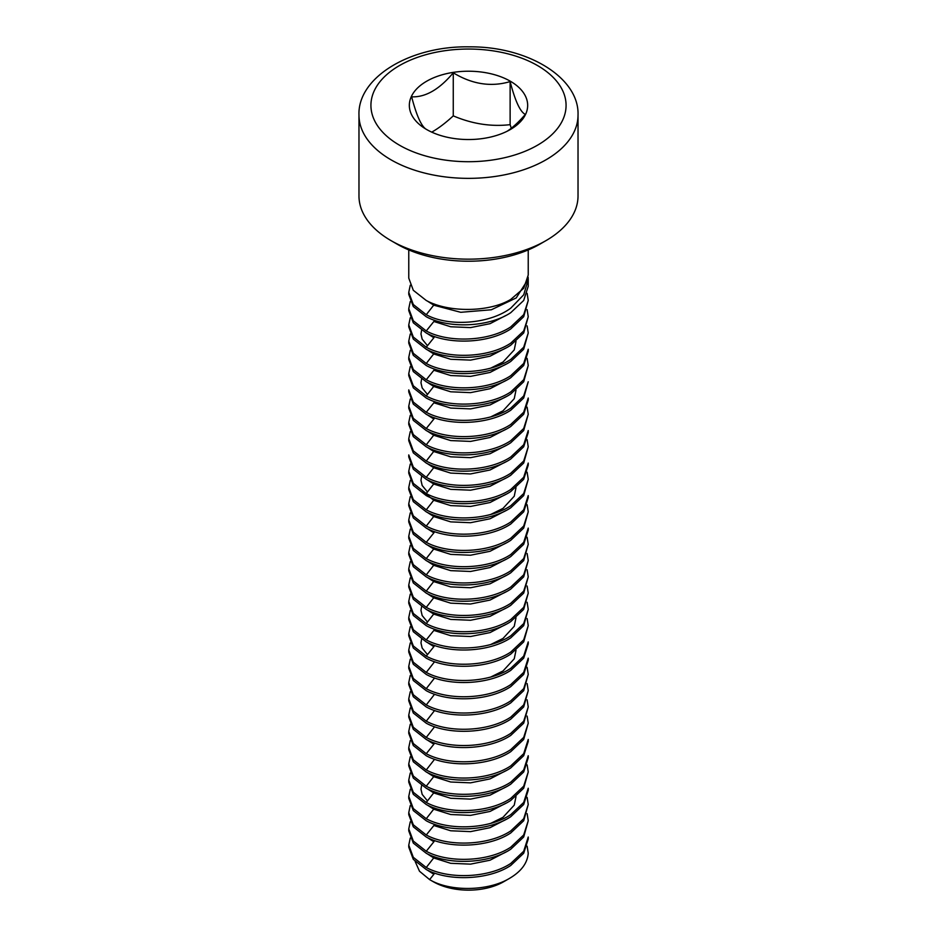 <?xml version="1.0" encoding="UTF-8"?>
<svg xmlns="http://www.w3.org/2000/svg" width="937" height="937" viewBox="0 0 937 937"><rect width="100%" height="100%" fill="white"/><g stroke="black" fill="none" stroke-linecap="round" stroke-linejoin="round"><path stroke-width="1.41" d="M426.663 129.529A59.16 34.154 0 0 0 510.337 129.529A59.16 34.154 0 0 0 510.337 81.226A59.16 34.154 0 0 0 426.663 81.226A59.16 34.154 0 0 0 426.663 129.529L426.663 129.529M358.976 115.134L358.976 195.938A109.524 63.236 0 0 0 391.057 240.645A109.524 63.236 0 0 0 545.943 240.645A109.524 63.236 0 0 0 578.024 195.938L578.024 115.134C579.511 77.888 527.847 46.171 469.086 46.85C409.902 45.772 357.454 77.619 358.976 115.134A109.524 63.236 0 0 0 391.057 159.84A109.524 63.236 0 0 0 510.407 173.544A109.524 63.236 0 0 0 578.024 115.134M397.112 244.147L391.057 240.645L397.112 244.147A100.962 58.293 0 0 0 539.888 244.147L545.943 240.645M426.815 129.611C421.767 127.209 416.707 116.27 411.648 96.827C425.515 97.389 439.394 89.378 453.262 72.793C472.213 84.307 491.175 87.235 510.126 81.589C515.198 101.102 520.281 112.053 525.352 114.408C518.899 121.88 512.879 127.467 507.28 131.168M431.734 132.14C438.387 128.404 445.567 122.981 453.262 115.86C472.213 123.93 491.175 126.858 510.126 124.656L511.297 128.24M510.126 81.589L510.126 124.656M453.262 72.793L453.262 115.86M408.766 249.921L408.766 278.125L413.311 290.306L426.253 300.484C448.483 312.724 489.184 312.431 510.747 299.418L523.736 288.256L528.234 275.033L528.234 249.921M528.128 277.176L528.234 279.589L523.724 294.78L510.747 308.168C489.266 324.155 448.6 327.06 426.253 314.703L413.311 304.537L408.766 292.356L410.265 285.235M528.234 279.589L528.234 286.253L523.689 300.472L510.747 312.677C488.751 327.4 448.249 328.746 426.253 316.741L413.311 306.563L408.766 294.382L408.766 292.356M527.133 293.363L528.234 300.484L523.689 314.691L510.747 326.896C488.751 341.618 448.249 342.977 426.253 330.96L413.311 320.794L408.766 308.613L410.265 301.491M528.234 300.484L523.689 316.729L510.747 328.934C488.751 343.656 448.249 345.015 426.253 332.998L413.311 322.82L408.766 310.639L408.766 308.613M527.613 280.058L516.205 297.943L491.339 309.772L460.735 312.302L433.878 305.228L427.12 300.918M505.898 315.464L490.039 323.675L470.55 327.599L450.709 326.767L433.878 321.485L434.592 320.278M527.133 309.632L528.234 316.741L523.689 330.948L510.747 343.153C488.751 357.887 448.249 359.234 426.253 347.229L413.311 337.051L408.766 324.87L410.265 317.76M528.234 316.741L523.689 332.986L510.747 345.191C488.751 359.913 448.249 361.272 426.253 349.255L413.311 339.089L408.766 326.896L408.766 324.87M527.133 325.889L528.234 332.998L523.689 347.217L510.747 359.421C488.751 374.144 448.249 375.491 426.253 363.486L413.311 353.308L408.766 341.127L410.265 334.017M528.234 332.998L523.689 349.243L510.747 361.448C488.751 376.17 448.249 377.529 426.253 365.512L413.311 355.346L408.766 343.165L408.766 341.127M426.253 347.229L433.878 337.742L427.096 333.42M505.898 347.99L490.039 356.189L470.55 360.113L450.709 359.281L433.878 353.999L427.096 349.677M408.766 357.384L408.766 359.421L413.311 371.602L426.253 381.769C448.249 393.786 488.751 392.427 510.747 377.716L523.689 365.5L528.234 351.293L528.234 349.255L523.689 363.474L510.747 375.678C488.751 390.401 448.249 391.748 426.253 379.743L413.311 369.565L408.766 357.384L410.265 350.274M505.898 364.247L490.039 372.446L470.55 376.381L450.709 375.538L433.878 370.267L434.592 369.049M527.133 358.402L528.234 365.512L523.689 379.731L510.747 391.935C488.751 406.658 448.249 408.017 426.253 396L413.311 385.821L408.766 373.64L410.265 366.531M528.234 365.512L523.689 381.769L510.747 393.973C488.751 408.696 448.249 410.043 426.253 398.038L413.311 387.859L408.766 375.678L408.766 373.64M505.886 380.504L490.039 388.714L470.55 392.638L450.709 391.795L433.878 386.524L427.096 382.202M528.234 381.769L523.689 395.988L510.747 408.192C488.751 422.915 448.249 424.274 426.253 412.257L413.311 402.09L408.766 389.909L408.766 391.935L413.311 404.116L426.253 414.295C448.226 426.3 488.751 424.953 510.747 410.23L523.689 398.026L528.234 381.769M505.886 396.761L490.039 404.971L470.55 408.895L450.709 408.063L433.878 402.781L434.592 401.575M408.766 406.166L408.766 408.192L413.311 420.373L426.253 430.551C448.249 442.569 488.751 441.21 510.747 426.487L523.689 414.283L528.234 400.064L528.234 398.038L523.689 412.245L510.747 424.449C488.751 439.172 448.249 440.531 426.253 428.514L413.311 418.347L408.766 406.166L410.265 399.045M527.133 407.173L528.234 414.295L523.689 428.502L510.747 440.706C488.751 455.441 448.249 456.787 426.253 444.782L413.311 434.604L408.766 422.423L410.265 415.314M528.234 414.295L523.689 430.54L510.747 442.744C488.751 457.467 448.249 458.825 426.253 446.808L413.311 436.642L408.766 424.449L408.766 422.423M426.253 428.514L433.878 419.038L427.096 414.716M505.886 429.275L490.028 437.485L470.55 441.409L450.709 440.577L433.878 435.295L427.096 430.973M408.766 438.68L408.766 440.718L413.311 452.899L426.253 463.065C448.249 475.082 488.751 473.724 510.747 459.001L523.689 446.797L528.234 432.578L528.234 430.551L523.689 444.77L510.747 456.975C488.751 471.698 448.249 473.044 426.253 461.039L413.311 450.861L408.766 438.68L410.265 431.57M505.886 445.543L490.028 453.742L470.538 457.666L450.709 456.834L433.878 451.552L427.096 447.23M527.133 439.699L528.234 446.808L523.689 461.027L510.747 473.232C488.751 487.954 448.249 489.301 426.253 477.296L413.311 467.118L408.766 454.937L408.766 456.975L413.311 469.156L426.253 479.322C448.249 491.339 488.751 489.981 510.747 475.258L523.689 463.054L528.234 446.808M505.886 461.8L490.028 469.999L470.538 473.935L450.709 473.091L433.878 467.821L427.096 463.499M408.766 471.194L408.766 473.232L413.311 485.413L426.253 495.591C448.249 507.596 488.751 506.249 510.747 491.527L523.689 479.322L528.234 465.103L528.234 463.065L523.689 477.284L510.747 489.489C488.751 504.211 448.249 505.57 426.253 493.553L413.311 483.375L408.766 471.194L410.265 464.084M505.886 478.057L490.028 486.268L470.538 490.192L450.709 489.348L433.878 484.078L427.096 479.756M527.133 472.213L528.234 479.322L523.689 493.541L510.747 505.746C488.751 520.468 448.249 521.827 426.253 509.81L413.311 499.644L408.766 487.463L410.265 480.341M528.234 479.322L523.689 495.579L510.747 507.784C488.751 522.506 448.249 523.853 426.253 511.848L413.311 501.67L408.766 489.489L408.766 487.463M505.886 494.314L490.028 502.525L470.538 506.448L450.709 505.605L433.878 500.335L422.833 491.62M408.766 503.719L408.766 505.746L413.311 517.927L426.253 528.105C448.249 540.11 488.751 538.763 510.747 524.041L523.689 511.836L528.234 497.617L528.234 495.591L523.689 509.798L510.747 522.003C488.751 536.725 448.249 538.084 426.253 526.067L413.311 515.9L408.766 503.719L410.265 496.598M505.886 510.571L490.028 518.782L470.538 522.705L450.709 521.874L433.878 516.592L427.096 512.27M527.133 504.727L528.234 511.848L523.689 526.055L510.747 538.26C488.751 552.994 448.249 554.341 426.253 542.324L413.311 532.157L408.766 519.976L410.265 512.867M528.234 511.848L523.689 528.093L510.747 540.298C488.751 555.02 448.249 556.379 426.253 544.362L413.311 534.184L408.766 522.003L408.766 519.976M408.766 536.233L408.766 538.26L413.311 550.452L426.253 560.619C448.249 572.636 488.751 571.277 510.747 556.555L523.689 544.35L528.234 530.131L528.234 528.105L523.689 542.312L510.747 554.528C488.751 569.251 448.249 570.598 426.253 558.593L413.311 548.414L408.766 536.233L410.265 529.124M426.253 542.324L433.878 532.848L427.096 528.527M505.886 543.097L490.028 551.296L470.538 555.219L450.709 554.388L433.878 549.105L427.096 544.784M527.133 537.252L528.234 544.362L523.689 558.581L510.747 570.785C488.751 585.508 448.249 586.855 426.253 574.849L413.311 564.671L408.766 552.49L410.265 545.381M528.234 544.362L523.689 560.607L510.747 572.812C488.751 587.534 448.249 588.893 426.253 576.876L413.311 566.709L408.766 554.528L408.766 552.49M505.886 559.354L490.028 567.553L470.538 571.476L450.709 570.645L433.878 565.362L427.108 561.052M527.133 553.509L528.234 560.619L523.689 574.838L510.747 587.042C488.751 601.765 448.249 603.123 426.253 591.106L413.311 580.928L408.766 568.747L410.265 561.638M528.234 560.619L523.689 576.864L510.747 589.08C488.751 603.791 448.249 605.15 426.253 593.144L413.311 582.966L408.766 570.785L408.766 568.747M505.886 575.611L490.028 583.821L470.538 587.745L450.709 586.902L433.878 581.631L427.108 577.309M527.133 569.766L528.234 576.876L523.689 591.095L510.747 603.299C488.751 618.022 448.249 619.38 426.253 607.363L413.311 597.197L408.766 585.004L410.265 577.895M528.234 576.876L523.689 593.133L510.747 605.337C488.751 620.06 448.249 621.407 426.253 609.401L413.311 599.223L408.766 587.042L408.766 585.004M505.886 591.868L490.028 600.078L470.538 604.002L450.709 603.159L433.878 597.888L427.108 593.566M527.133 586.023L528.234 593.144L523.689 607.352L510.747 619.556C488.751 634.279 448.249 635.637 426.253 623.62L413.311 613.454L408.766 601.273L410.265 594.152M528.234 593.144L523.689 609.39L510.747 621.594C488.751 636.317 448.249 637.664 426.253 625.658L413.311 615.48L408.766 603.299L408.766 601.273M505.886 608.125L490.028 616.335L470.538 620.259L450.709 619.416L433.878 614.145L427.108 609.823M527.133 602.28L528.234 609.401L523.689 623.609L510.747 635.813C488.751 650.547 448.249 651.894 426.253 639.877L413.311 629.711L408.766 617.53L410.265 610.409M528.234 609.401L523.689 625.647L510.747 637.851C488.751 652.574 448.249 653.932 426.253 641.915L413.311 631.737L408.766 619.556L408.766 617.53M505.886 624.382L490.028 632.592L470.538 636.516L450.709 635.684L433.878 630.402L434.592 629.196M527.133 618.549L528.234 625.658L523.689 639.866L510.747 652.07C488.751 666.804 448.249 668.151 426.253 656.146L413.311 645.968L408.766 633.787L410.265 626.677M528.234 625.658L523.689 641.904L510.747 654.108C488.751 668.831 448.249 670.189 426.253 658.172L413.311 648.006L408.766 635.813L408.766 633.787M408.766 650.044L408.766 652.082L413.311 664.263L426.253 674.429C448.249 686.446 488.751 685.088 510.747 670.365L523.689 658.161L528.234 643.953L528.234 641.915L523.689 656.134L510.747 668.339C488.751 683.061 448.249 684.408 426.253 672.403L413.311 662.225L408.766 650.044L410.265 642.934M426.253 656.146L433.878 646.659L427.108 642.337M408.766 666.301L408.766 668.339L413.311 680.52L426.253 690.686C448.249 702.703 488.751 701.344 510.747 686.622L523.689 674.417L528.234 660.21L528.234 658.172L523.689 672.391L510.747 684.596C488.751 699.318 448.249 700.665 426.253 688.66L413.311 678.482L408.766 666.301L410.265 659.191M527.133 667.32L528.234 674.429L523.689 688.648L510.747 700.853C488.751 715.575 448.249 716.934 426.253 704.917L413.311 694.75L408.766 682.558L410.265 675.448M528.234 674.429L523.689 690.686L510.747 702.891C488.751 717.601 448.249 718.96 426.253 706.955L413.311 696.777L408.766 684.596L408.766 682.558M527.133 683.577L528.234 690.686L523.689 704.905L510.747 717.11C488.751 731.832 448.249 733.191 426.253 721.174L413.311 711.007L408.766 698.826L410.265 691.705M528.234 690.686L523.689 706.943L510.747 719.147C488.751 733.87 448.249 735.217 426.253 723.212L413.311 713.034L408.766 700.853L408.766 698.826M527.133 699.834L528.234 706.955L523.689 721.162L510.747 733.366C488.751 748.089 448.249 749.448 426.253 737.431L413.311 727.264L408.766 715.083L410.265 707.962M528.234 706.955L523.689 723.2L510.747 735.404C488.751 750.127 448.249 751.474 426.253 739.469L413.311 729.291L408.766 717.11L408.766 715.083M527.133 716.091L528.234 723.212L523.689 737.419L510.747 749.623C488.751 764.358 448.249 765.705 426.253 753.699L413.311 743.521L408.766 731.34L410.265 724.231M528.234 723.212L523.689 739.457L510.747 751.661C488.751 766.384 448.249 767.743 426.253 755.726L413.311 745.559L408.766 733.366L408.766 731.34M408.766 747.597L408.766 749.635L413.311 761.816L426.253 771.983C448.249 784 488.751 782.641 510.747 767.918L523.689 755.714L528.234 741.495L528.234 739.469L523.689 753.688L510.747 765.892C488.751 780.615 448.249 781.962 426.253 769.956L413.311 759.778L408.766 747.597L410.265 740.488M426.253 753.699L433.878 744.212L427.108 739.89M408.766 763.854L408.766 765.892L413.311 778.073L426.253 788.24C448.249 800.257 488.751 798.898 510.747 784.175L523.689 771.971L528.234 757.764L528.234 755.726L523.689 769.945L510.747 782.149C488.751 796.872 448.249 798.219 426.253 786.213L413.311 776.035L408.766 763.854L410.265 756.745M505.886 770.718L490.028 778.916L470.538 782.84L450.709 782.008L433.878 776.726L427.108 772.416M527.133 764.873L528.234 771.983L523.689 786.202L510.747 798.406C488.751 813.129 448.249 814.487 426.253 802.47L413.311 792.292L408.766 780.111L410.265 773.002M528.234 771.983L523.689 788.228L510.747 800.444C488.751 815.155 448.249 816.514 426.253 804.508L413.311 794.33L408.766 782.149L408.766 780.111M505.886 786.975L490.028 795.185L470.538 799.109L450.709 798.265L433.878 792.995L427.108 788.673M408.766 796.38L408.766 798.406L413.311 810.587L426.253 820.765C448.249 832.77 488.751 831.424 510.747 816.701L523.689 804.496L528.234 790.278L528.234 788.24L523.689 802.459L510.747 814.663C488.751 829.386 448.249 830.744 426.253 818.727L413.311 808.561L408.766 796.38L410.265 789.259M505.886 803.232L490.028 811.442L470.538 815.366L450.709 814.522L433.878 809.252L427.108 804.93M527.133 797.387L528.234 804.508L523.689 818.715L510.747 830.92C488.751 845.642 448.249 847.001 426.253 834.984L413.311 824.818L408.766 812.637L410.265 805.515M528.234 804.508L523.689 820.753L510.747 832.958C488.751 847.68 448.226 849.027 426.253 837.022L413.311 826.844L408.766 814.663L408.766 812.637M505.886 819.488L490.028 827.699L470.538 831.623L450.709 830.779L433.878 825.509L434.592 824.302M527.133 813.644L528.234 820.765L523.689 834.972L510.747 847.177C488.751 861.911 448.249 863.258 426.253 851.241L413.311 841.075L408.766 828.894L410.265 821.772M528.234 820.765L523.689 837.01L510.747 849.215C488.751 863.937 448.249 865.296 426.253 853.279L413.311 843.101L408.766 830.92L408.766 828.894M408.766 845.151L408.766 847.177L413.311 859.37L426.253 869.536C448.249 881.553 488.751 880.194 510.747 865.472L523.689 853.267L528.234 839.048L528.234 837.022L523.689 851.241L510.747 863.445C488.751 878.168 448.249 879.515 426.253 867.51L413.311 857.332L408.766 845.151L410.265 838.041M426.253 851.241L433.878 841.766L427.108 837.444M505.886 852.014L490.028 860.213L470.538 864.137L450.709 863.305L433.878 858.023L427.108 853.712M527.133 846.17L528.234 853.279C527.449 863.094 521.241 871.445 509.623 878.309L503.696 881.729L509.623 878.309C487.744 891.567 449.35 891.661 429.603 879.597L419.495 871.234L415.161 861.501M503.696 881.729A49.778 28.742 0 0 1 433.304 881.729L429.603 879.597L433.878 874.28L427.108 869.969M399.502 145.212A97.577 56.337 0 0 0 562.75 119.959A97.577 56.337 0 0 0 443.248 50.961A97.577 56.337 0 0 0 399.502 145.212M426.253 314.703L434.557 304.092M426.253 330.96L433.878 321.485M433.878 337.742L434.592 336.535M426.253 363.486L434.592 352.792M426.253 379.743L433.878 370.267M426.253 396L434.592 385.306M426.253 412.257L433.878 402.781M433.878 419.038L434.592 417.832M426.253 444.782L434.592 434.089M426.253 461.039L434.592 450.346M426.253 477.296L434.592 466.603M426.253 493.553L434.592 482.86M426.253 509.81L434.592 499.128M426.253 526.067L434.592 515.385M433.878 532.848L434.592 531.642M426.253 558.593L434.592 547.899M426.253 574.849L434.592 564.156M426.253 591.106L434.592 580.413M426.253 607.363L434.592 596.67M426.253 623.62L434.592 612.939M426.253 639.877L433.878 630.402M433.878 646.659L434.592 645.452M426.253 672.403L434.592 661.709M426.253 688.66L434.592 677.966M426.253 704.917L434.592 694.223M426.253 721.174L434.592 710.492M426.253 737.431L434.592 726.749M433.878 744.212L434.592 743.006M426.253 769.956L434.592 759.263M426.253 786.213L434.592 775.52M426.253 802.47L434.592 791.777M426.253 818.727L434.592 808.045M426.253 834.984L433.878 825.509M433.878 841.766L434.592 840.559M426.253 867.51L434.592 856.816M433.878 874.28L434.592 873.073M427.495 345.694L422.165 339.135L420.971 333.994L421.603 330.281M516.006 341.373L514.249 349.888L503.005 362.057L490.894 368.042M427.495 394.465L422.165 387.918L420.971 382.776L421.603 379.063M516.006 390.143L514.249 398.658L503.005 410.839L490.894 416.824M427.495 492.019L422.165 485.471L420.971 480.33L421.603 476.605M516.006 487.697L514.249 496.212L503.005 508.393L490.883 514.378M427.495 622.086L422.165 615.539L420.971 610.397L421.603 606.684M516.006 617.764L514.249 626.279L503.005 638.46L490.871 644.445M427.495 654.612L422.165 648.053L420.971 642.911L421.603 639.198M516.006 650.29L514.249 658.805L503.005 670.974L490.871 676.971M427.495 800.936L422.177 794.389L420.982 789.247L421.603 785.522M516.006 796.614L514.249 805.129L503.005 817.31L490.859 823.295"/></g></svg>
